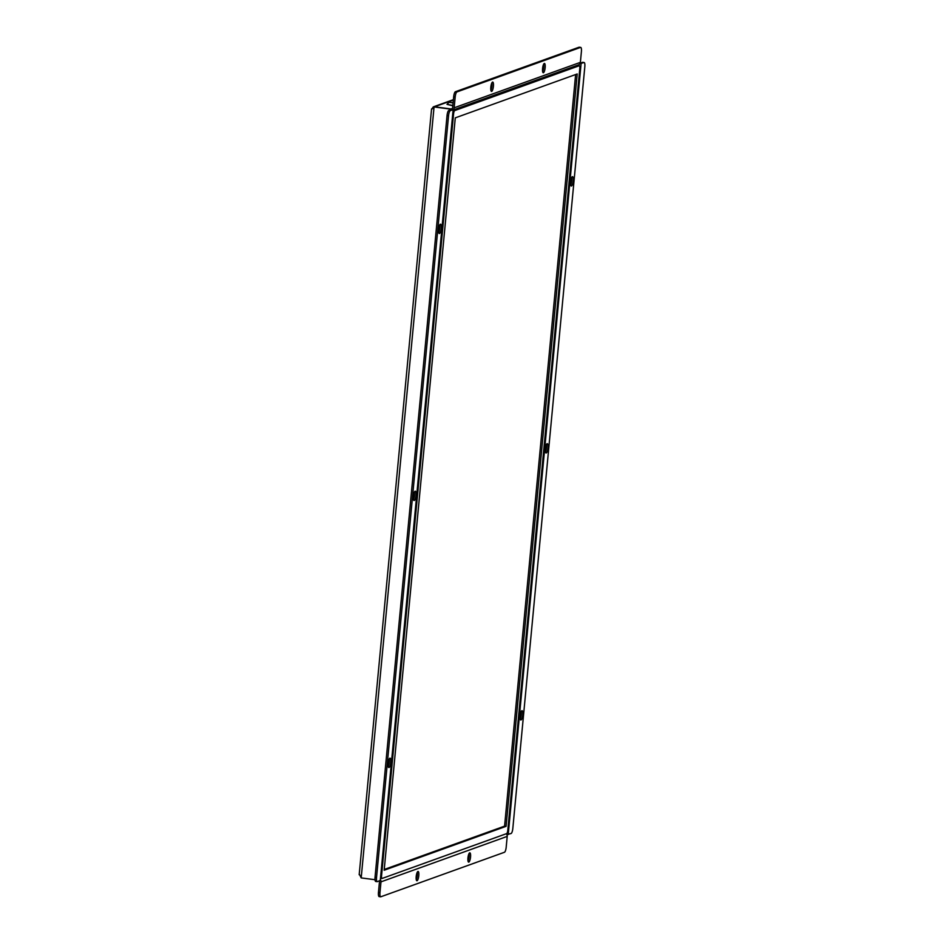 <?xml version="1.0" encoding="UTF-8"?>
<svg xmlns="http://www.w3.org/2000/svg" width="944" height="944" viewBox="0 0 944 944"><rect width="100%" height="100%" fill="white"/><g stroke="black" fill="none" stroke-linecap="round" stroke-linejoin="round"><path stroke-width="1.42" d="M414.263 500.497A4.708 1.239 -82.6 0 1 414.086 500.521A4.708 1.239 -82.6 0 1 413.472 495.694A4.708 1.239 -82.6 0 1 415.301 491.187A4.708 1.239 -82.6 0 1 415.962 495.706A4.708 1.239 -82.6 0 1 414.263 500.497M413.46 499.447A4.708 1.239 97.4 0 0 414.428 492.072M417.059 880.74A4.708 1.239 -82.6 0 1 416.894 880.764A4.708 1.239 -82.6 0 1 416.269 875.938A4.708 1.239 -82.6 0 1 418.109 871.442A4.708 1.239 -82.6 0 1 418.758 875.949A4.708 1.239 -82.6 0 1 417.059 880.74M416.269 879.69A4.708 1.239 97.4 0 0 417.224 872.315M543.425 72.735A4.708 1.239 -82.6 0 1 543.26 72.759A4.708 1.239 -82.6 0 1 542.647 67.933A4.708 1.239 -82.6 0 1 544.476 63.437A4.708 1.239 -82.6 0 1 545.125 67.944A4.708 1.239 -82.6 0 1 543.425 72.735M542.635 71.685A4.708 1.239 97.4 0 0 543.602 64.31M520.994 719.977A4.708 1.239 -82.6 0 1 520.817 720.001A4.708 1.239 -82.6 0 1 520.203 715.174A4.708 1.239 -82.6 0 1 522.044 710.667A4.708 1.239 -82.6 0 1 522.693 715.186A4.708 1.239 -82.6 0 1 520.994 719.977M520.203 718.927A4.708 1.239 97.4 0 0 521.159 711.552M439.491 233.498A4.708 1.239 -82.6 0 1 439.326 233.522A4.708 1.239 -82.6 0 1 438.712 228.696A4.708 1.239 -82.6 0 1 440.541 224.2A4.708 1.239 -82.6 0 1 441.19 228.708A4.708 1.239 -82.6 0 1 439.491 233.498M438.7 232.448A4.708 1.239 97.4 0 0 439.668 225.073M389.022 767.496A4.708 1.239 -82.6 0 1 388.845 767.507A4.708 1.239 -82.6 0 1 388.232 762.693A4.708 1.239 -82.6 0 1 390.061 758.185A4.708 1.239 -82.6 0 1 390.722 762.693A4.708 1.239 -82.6 0 1 389.022 767.496M388.232 766.434A4.708 1.239 97.4 0 0 389.188 759.07M571.474 185.992A4.708 1.239 -82.6 0 1 571.297 186.015A4.708 1.239 -82.6 0 1 570.683 181.189A4.708 1.239 -82.6 0 1 572.512 176.681A4.708 1.239 -82.6 0 1 573.173 181.189A4.708 1.239 -82.6 0 1 571.474 185.992M570.672 184.93A4.708 1.239 97.4 0 0 571.639 177.566M491.671 91.367A4.708 1.239 -82.6 0 1 491.505 91.391A4.708 1.239 -82.6 0 1 490.892 86.565A4.708 1.239 -82.6 0 1 492.721 82.069A4.708 1.239 -82.6 0 1 493.382 86.577A4.708 1.239 -82.6 0 1 491.671 91.367M490.88 90.317A4.708 1.239 97.4 0 0 491.848 82.942M468.814 862.108A4.708 1.239 -82.6 0 1 468.637 862.132A4.708 1.239 -82.6 0 1 468.023 857.305A4.708 1.239 -82.6 0 1 469.864 852.81A4.708 1.239 -82.6 0 1 470.513 857.317A4.708 1.239 -82.6 0 1 468.814 862.108M468.023 861.058A4.708 1.239 97.4 0 0 468.979 853.683M546.234 452.99A4.708 1.239 -82.6 0 1 546.057 453.002A4.708 1.239 -82.6 0 1 545.443 448.188A4.708 1.239 -82.6 0 1 547.272 443.68A4.708 1.239 -82.6 0 1 547.933 448.188A4.708 1.239 -82.6 0 1 546.234 452.99M545.443 451.928A4.708 1.239 97.4 0 0 546.399 444.553M579.935 63.696L583.97 62.552A4.708 1.239 -82.6 0 1 584.135 62.528A4.708 1.239 -82.6 0 1 584.82 66.729L512.828 828.395A4.708 1.239 -82.6 0 1 511.093 833.505L506.881 834.649M582.802 62.398A4.708 1.239 97.4 0 0 582.637 62.339A4.708 1.239 97.4 0 0 582.472 62.363L583.97 62.552M580.182 63.177L582.472 62.363M453.25 109.705A3.139 2.997 -109.8 0 0 454.158 107.793L455.173 97.043A4.708 1.239 -82.6 0 1 456.908 91.934L580.548 47.412A4.708 1.239 -82.6 0 1 580.713 47.401A4.708 1.239 -82.6 0 1 581.398 51.59L580.383 62.351A3.139 2.997 70.2 0 1 578.448 64.912L453.214 109.988M579.368 47.259A4.708 1.239 97.4 0 0 579.215 47.2A4.708 1.239 97.4 0 0 579.038 47.224L580.548 47.412M456.908 91.934L455.397 91.733L579.038 47.224M380.279 880.398L377.399 881.637A4.708 1.239 -82.6 0 1 377.222 881.661A4.708 1.239 -82.6 0 1 376.538 877.46L448.542 115.793A4.708 1.239 -82.6 0 1 450.276 110.684L453.262 109.563L451.008 108.949A1.569 1.499 -109.8 0 0 452.648 107.604L453.675 96.843L455.173 97.043M455.397 91.733A4.708 1.239 97.4 0 0 453.675 96.843M506.244 833.764A3.139 2.997 70.2 0 1 507.211 836.396L506.196 847.157A4.708 1.239 -82.6 0 1 504.462 852.267L380.821 896.776A4.708 1.239 -82.6 0 1 380.656 896.8A4.708 1.239 -82.6 0 1 379.972 892.599L380.987 881.849A3.139 2.997 -109.8 0 0 380.456 879.749M379.382 880.929A1.569 1.499 70.2 0 1 379.488 881.649L378.461 892.41A4.708 1.239 97.4 0 0 379.158 896.599A4.708 1.239 97.4 0 0 379.323 896.588M376.538 877.46L375.039 877.271A4.708 1.239 97.4 0 0 375.724 881.472A4.708 1.239 97.4 0 0 375.901 881.448M375.039 877.271L447.043 115.605L448.542 115.793M450.5 109.87L450.571 109.115L451.645 109.457L448.766 110.495A4.708 1.239 97.4 0 0 447.043 115.605M453.368 100.005L434.5 106.802L451.008 108.949L434.5 106.802L431.632 109.351L433.272 106.896L453.403 99.651M450.571 109.115L434.063 106.955L361.186 877.908L359.345 874.109M375.004 879.714L361.186 877.908M434.5 106.802L433.556 107.215M384.232 869.471L504.58 826.142L575.628 74.529M576.926 65.455L579.227 65.75A3.139 0.826 -82.6 0 1 579.345 65.738A3.139 0.826 -82.6 0 1 579.805 68.546L507.801 830.213A3.139 0.826 -82.6 0 1 506.645 833.611L382.131 878.439A3.139 0.826 -82.6 0 1 382.025 878.451A3.139 0.826 -82.6 0 1 381.565 875.654L380.857 875.56M579.227 65.75L454.713 110.578L453.179 110.377M452.849 113.894L453.568 113.988A3.139 0.826 -82.6 0 1 454.713 110.578M453.568 113.988L381.565 875.654M577.209 73.962L506.078 826.342L384.161 870.238L455.279 117.858L577.209 73.962M504.58 826.142L506.078 826.342M452.825 105.811L446.996 104.359L452.86 105.457M453.108 102.813L449.946 102.341L453.12 102.625M379.972 892.599L378.461 892.41M450.276 110.684L448.766 110.495M380.267 880.61L453.144 109.657M388.491 765.796L389.117 759.212M413.732 498.798L414.357 492.225M438.972 231.811L439.597 225.227M581.103 63.59L508.226 834.543M507.211 836.396L380.987 881.849M454.158 107.793L580.383 62.351M451.008 108.949L452.247 108.501M543.65 67.508L542.658 67.862M491.907 86.14L490.904 86.494M380.597 878.239L381.919 878.416M453.096 102.931L449.025 102.271L446.996 104.359M582.637 62.339L584.135 62.528M579.215 47.2L580.713 47.401M379.158 896.599L380.656 896.8M375.724 881.472L377.222 881.661M453.262 109.563L380.385 880.516M359.18 874.734L431.561 108.914M490.951 86.14L491.93 85.786M542.706 67.508L543.685 67.154M576.985 65.431L579.345 65.738M380.597 878.262L382.025 878.451"/></g></svg>
